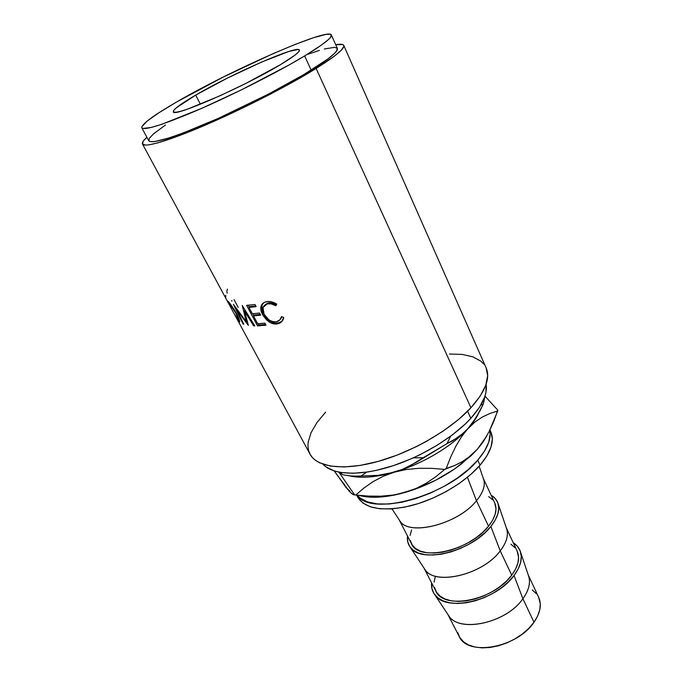 <?xml version="1.0" encoding="UTF-8"?>
<svg xmlns="http://www.w3.org/2000/svg" width="682" height="682" viewBox="0 0 682 682"><rect width="100%" height="100%" fill="white"/><g stroke="black" fill="none" stroke-linecap="round" stroke-linejoin="round"><path stroke-width="1.02" d="M195.708 95.096C231.999 73.716 298.119 44.662 299.398 50.033C299.978 51.823 293.746 56.657 280.686 64.534L294.854 55.242L298.401 52.139L299.449 50.212L298.06 49.488L288.588 51.542L261.598 62.062L227.345 78.14L195.708 95.096L176.101 107.961L173.62 110.535L173.492 112.001L175.811 112.283L180.585 111.311L187.678 109.077L220.039 95.77L246.159 83.264L280.686 64.534C244.386 86.631 172.214 118.097 173.313 111.797C173.04 109.538 180.5 103.971 195.708 95.096L200.372 104.261L195.708 95.096M392.014 508.9L399.95 520.997C409.106 536.589 458.074 524.177 476.479 500.759L467.426 477.306L476.479 500.759C457.417 525.046 406.446 536.947 399.149 519.769M399.089 519.675L411.493 543.776C418.416 562.113 469.736 551.082 488.525 526.189L476.479 500.759L488.525 526.189L492.66 520.153L495.175 514.271L496.002 508.789L494.714 502.915M498.21 503.998C497.135 500.264 494.765 497.314 491.1 495.149L495.141 498.406L497.8 502.753L498.747 507.937L497.894 513.759L495.243 520.016L490.852 526.444C471.876 551.602 420.283 564.21 410.163 547.126C407.879 543.997 407.001 540.314 407.529 536.086L407.691 541.602L409.601 546.316L413.224 550.178L418.441 553.008L425.091 554.671L432.925 555.054L441.629 554.142L450.845 551.943L460.179 548.533L469.216 544.066L477.571 538.737L484.885 532.77L490.852 526.444L500.238 550.911L490.852 526.444C497.451 518.056 499.897 510.571 498.21 503.998L506.845 529.411C508.499 535.796 506.3 542.957 500.238 550.911C482.234 575.651 432.226 586.367 424.093 568.217M410.172 547.135L424.963 569.53C434.852 586.077 482.847 574.764 500.238 550.911L511.73 575.165L500.238 550.911C507.041 541.892 508.985 534.006 506.044 527.263M423.999 568.072L435.772 590.944C443.334 610.364 493.896 600.561 511.73 575.165L515.635 568.993L517.936 562.923L518.576 557.203L517.101 551.005M514.04 575.514C496.104 601.081 445.551 612.589 434.681 594.559C432.209 591.175 431.169 587.236 431.561 582.76L431.911 588.54L433.982 593.545L437.725 597.705L443.01 600.842L449.685 602.803L457.477 603.476L466.096 602.811L475.175 600.825L484.322 597.577L493.154 593.212L501.27 587.918L508.329 581.934L514.04 575.514L522.898 598.762L514.04 575.514C520.264 567.04 522.472 559.351 520.664 552.437C519.496 548.413 517.033 545.174 513.256 542.736L517.382 546.299L520.17 550.945L521.278 556.41L520.622 562.48L518.192 568.933L514.04 575.514M434.681 594.559L448.858 615.906C459.421 633.28 506.445 622.956 522.898 598.762C505.865 623.851 456.821 633.51 447.938 614.516M447.793 614.303L459.122 636.306C467.247 656.698 517.084 648.028 534.006 622.206L522.898 598.762L534.006 622.206L537.706 615.906L539.812 609.665L540.272 603.749L538.635 597.253M477.724 460.171C448.534 496.002 370.88 517.323 357.061 495.158L360.386 498.269L367.692 501.952L377.299 503.913L388.859 504.032L401.92 502.242L415.909 498.585L430.206 493.197L444.153 486.309L457.093 478.252L468.449 469.404L477.724 460.171L480.051 465.184L477.724 460.171C487.4 448.782 491.398 438.85 489.736 430.368L490.119 434.255L488.721 442.226L484.561 450.981L477.724 460.171M356.635 495.115L357.666 497.067C365.126 508.925 382.73 511.841 410.47 505.831C436.599 499.284 465.03 482.583 480.051 465.184C491.083 451.944 494.672 440.828 490.827 431.825L489.966 429.916M470.827 418.33L467.579 411.246L470.827 418.33L479.395 407.401L484.621 397.154L485.942 392.414L486.113 384.281C487.724 393.727 482.626 405.074 470.827 418.33C452.959 437.929 419.993 457.682 388.987 467.042C357.939 476.411 332.279 474.663 322.987 464.195L326.158 467.017L334.692 471.1L340.079 472.387L352.892 473.299L367.99 471.935L376.208 470.384L393.523 465.601L411.314 458.764L420.129 454.655L437.051 445.337L452.362 434.911L465.371 423.889L470.827 418.33M235.52 316.26L310.037 454.203C316.934 467.289 343.515 471.04 378.109 461.433C412.661 451.868 450.819 429.651 470.947 407.751L316.124 68.447C289.074 85.267 243.576 108.609 206.203 124.729C168.769 140.884 144.328 147.9 142.478 144.021C141.856 142.717 143.322 140.466 146.869 137.261L143.28 141.089L142.487 144.038L228.155 302.62L227.507 300.796L231.437 305.502L236.543 313.55L238.453 317.454L239.663 321.998L238.419 321.145L234.727 314.769M234.719 314.752L238.99 321.827L239.706 321.537C239.587 320.02 238.538 317.36 236.543 313.55C232.681 307.028 229.74 302.842 227.711 300.984L229.075 304.308L228.155 302.62M244.642 311.197L248.367 325.399L236.867 310.097L243.832 324.291L243.09 324.018L233.372 304.325L246.321 321.768L242.212 305.459L254.804 325.911L253.653 325.877L244.642 311.197L245.409 310.66L244.642 311.197L253.653 325.877L254.437 325.314L253.653 325.877L254.804 325.911L242.212 305.459L246.321 321.768L247.199 321.179L246.321 321.768L233.372 304.325L243.09 324.018L243.551 323.728L243.09 324.018L243.832 324.291L236.867 310.097L248.367 325.399L244.642 311.197M257.54 325.885L246.611 305.365L255 304.504L256.125 306.644L248.99 307.412L252.366 313.763L259.518 313.047L260.643 315.178L253.491 315.877L257.685 323.754L264.846 323.115L265.954 325.22L257.54 325.885L258.725 324.982L265.571 324.487L258.725 324.982L258.069 323.737L258.725 324.982L257.54 325.885L265.954 325.22L264.846 323.115L257.685 323.754L253.491 315.877L254.667 314.973L260.26 314.462L254.667 314.973L253.491 315.877L260.643 315.178L259.518 313.047L252.366 313.763L248.99 307.412L250.175 306.516L255.759 305.954L250.175 306.516L248.99 307.412L256.125 306.644L255 304.504L246.611 305.365L257.54 325.885M276.108 303.72L276.764 304.146L275.895 305.826L271.393 303.959L268.171 303.814L265.733 304.479L263.567 306.329L262.689 309.151L263.286 312.603L264.59 315.289L266.474 317.795L269.705 320.37L273.235 321.733L276.585 321.674L279.808 319.969L281.513 316.618L283.686 317.471L281.692 321.699L278.836 323.498L275.519 324.035L270.839 322.927L266.73 320.071L263.082 315.493L260.925 310.148L261.044 306.244L261.735 304.641L264.36 302.39L267.353 301.589L271.3 301.776L276.108 303.72M304.649 55.924C278.938 71.448 236.168 93.255 201.173 108.583C164.618 124.295 144.823 130.705 141.796 127.824C141.549 124.201 153.22 115.556 176.817 101.891L223.304 77.04L273.337 53.528L295.553 44.262L313.677 37.655L326.09 34.364L330.472 34.279L331.358 34.91L330.352 37.553L328.417 39.565L321.674 44.91L304.649 55.924L289.236 64.858L241.505 89.811L201.557 108.421L161.907 124.252L151.498 127.398L142.836 128.472L141.839 127.892L141.771 126.861L146.843 121.319L158.983 112.718L176.817 101.891C231.138 70.118 328.519 27.195 331.375 34.953C332.322 37.493 323.413 44.483 304.649 55.924L311.171 70.144L304.649 55.924M141.805 127.824L148.761 140.782C152.026 144.124 171.898 138.114 208.385 122.734C243.278 107.688 285.749 85.915 311.171 70.144C329.713 58.516 338.442 51.269 337.351 48.388L336.439 51.218L334.572 53.341L327.965 58.891L303.908 74.543L268.538 94.073L218.368 118.344L182.938 133.075L169.119 137.917L154.788 141.566L149.861 141.558L148.804 140.859L149.435 138.148L153.535 133.868L165.462 125.011M325.638 412.124L316.994 422.516L311.069 432.635L308.179 442.098L307.957 446.471L308.579 450.538L310.071 454.255L312.424 457.579L315.655 460.461L319.739 462.856L330.378 466.07L344.026 466.974L360.19 465.422L378.186 461.416L397.18 455.082L416.276 446.701L425.568 441.859L443.053 431.177L458.415 419.618L470.947 407.751L316.124 68.447C335.723 56.129 344.93 48.456 343.762 45.413C343.114 44.125 340.437 43.895 335.732 44.748L342.645 44.535L343.702 45.302L343.788 46.564L340.94 50.553L333.984 56.444L308.358 73.162L270.456 94.107L227.217 115.326L187.2 132.615L157.866 142.87L148.702 144.882L145.624 145.104L142.487 144.038M337.334 48.345L334.581 47.305L324.308 49.019M319.44 50.4L307.872 54.279M486.147 367.913L487.664 375.637L485.763 385.296L480.154 396.14L470.947 407.751C485.431 391.477 490.494 378.203 486.155 367.93L343.762 45.421M483.845 364.137L480.912 361.204L472.848 356.814L462.208 354.418L449.455 354.026M450.538 436.403L446.991 443.624L450.538 436.403M480.836 405.091L483.291 404L479.983 410.862L472.328 423.241L467.895 428.637C452.021 446.378 422.081 464.203 394.409 472.14L406.344 469.497L418.884 468.287L431.766 468.338L444.724 469.395L435.875 476.709L426.369 483.137L416.029 488.491L401.059 493.521L392.951 495.081L380.735 496.198L368.271 496.087L354.631 494.91L338.903 472.166L354.631 494.91L355.791 495.013L364 487.98L373.045 481.663L383.139 476.3L394.409 472.14C375.884 477.374 360.778 478.576 349.099 475.755C358.766 478.133 371.076 477.664 386.029 474.331L402.201 469.463L409.558 466.138L423.155 457.75L413.335 457.869L423.155 457.75L446.991 443.624L416.523 462.217L402.201 469.463L394.409 472.14L378.041 475.354L361.093 476.002L366.677 472.132L361.093 476.002C353.941 476.368 347.718 475.908 342.424 474.629C347.718 475.908 353.941 476.368 361.093 476.002L378.041 475.354L394.409 472.14C417.256 465.192 437.614 454.587 455.482 440.308L467.895 428.637C472.575 423.471 476.096 418.484 478.466 413.676C476.096 418.484 472.575 423.471 467.895 428.637L463.052 433.42L452.584 440.845L446.991 443.624L457.946 437.469L463.052 433.42L474.979 421.979L482.379 417L490.017 413.428L497.715 411.007L497.809 410.172L485.217 396.404L497.809 410.172L493.708 421.612L489.028 431.766L483.632 441.024L477.391 449.208L470.921 455.883L454.86 468.798L435.73 480.23L415.082 489.224L394.648 495.03L385.032 496.607L376.08 497.255L367.948 496.99M340.983 472.532L342.424 474.629L339.414 472.259L342.424 474.629L341 472.549M480.827 405.091L483.291 404L485.328 394.963L483.291 404L476.343 417.299L467.895 428.637L474.979 421.979L482.379 417L490.017 413.428L497.715 411.007L489.028 431.766L483.632 441.024L477.391 449.208L486.684 436.096L482.677 442.567L477.391 449.208L470.341 456.053L462.157 461.757L454.647 465.499L446.207 468.508L450.64 457.136L455.721 446.437L461.441 436.872L467.895 428.637L461.441 436.872L455.721 446.437L450.64 457.136L446.207 468.508L444.724 469.395L454.647 465.499L462.746 461.416L470.341 456.053L477.391 449.208L461.407 463.999C444.434 476.914 425.542 486.437 404.733 492.557L392.951 495.081L380.735 496.198M349.789 491.023L346.098 487.502L343.66 483.342M359.064 495.379C369.951 498.397 383.966 497.783 401.11 493.538L416.029 488.491L426.369 483.137L435.875 476.709L444.724 469.395L431.766 468.338L418.884 468.287L406.344 469.497L394.409 472.14L383.139 476.3L373.045 481.663L364 487.98L355.791 495.013M349.227 491.202L334.24 470.964L346.098 487.502L351.622 493.546L349.227 491.202M353.387 494.706L351.622 493.546L354.631 494.91L353.387 494.706M491.006 432.226L492.344 439.157L490.972 447.17L486.846 455.96L480.051 465.184L470.81 474.425L459.498 483.282L446.591 491.338L432.686 498.201L418.416 503.572L404.435 507.195L391.391 508.942L379.831 508.781L370.224 506.76L362.901 503.035L358.084 497.809M536.402 593.724L532.284 589.981M457.733 632.632L459.839 637.576L463.47 641.736L468.517 644.933L474.808 647.013L482.106 647.883L490.119 647.465L498.516 645.777L506.939 642.87L515.029 638.864L522.438 633.936L528.857 628.301L534.006 622.206C540.323 612.939 541.875 604.653 538.669 597.338L528.226 574.9M528.311 575.139C530.903 582.13 529.104 589.998 522.898 598.762C528.618 590.74 530.596 583.391 528.84 576.716L520.664 552.446M514.953 547.68L510.903 544.202M435.338 576.461L434.119 582.147M434.485 587.441L436.454 592.147L439.992 596.051L444.979 598.984L451.262 600.808L458.594 601.43L466.693 600.799L475.218 598.924L483.811 595.88L492.089 591.78L499.71 586.81L506.351 581.192L511.73 575.165C518.363 566.06 520.17 558.029 517.135 551.082L506.283 527.757M492.651 499.804L488.687 496.624M411.553 529.94L410.138 535.413M410.325 540.468L412.141 544.892L415.568 548.516L420.487 551.167L426.753 552.71L434.119 553.068L442.294 552.198L450.947 550.127L459.711 546.921L468.193 542.736L476.045 537.731L482.916 532.131L488.525 526.189C495.507 517.254 497.579 509.522 494.748 502.984L483.308 478.414M483.129 478.039C485.857 484.348 483.64 491.918 476.479 500.759C482.916 492.89 485.362 485.942 483.819 479.906L479.131 466.224M264.957 304.888L267.344 303.328L270.063 302.885L276.415 304.82C273.473 303.081 270.694 302.518 268.086 303.115L267.191 303.984C269.919 303.354 272.817 303.967 275.895 305.826L276.764 304.146C273.022 301.785 269.484 301.001 266.159 301.794C263.644 302.331 261.982 303.669 261.18 305.826C260.353 308.383 260.797 311.273 262.519 314.496L268.538 321.546C271.7 323.737 274.761 324.487 277.71 323.805C280.66 323.183 282.587 321.401 283.49 318.443L283.686 317.471L281.47 316.763C280.813 319.432 279.185 321.069 276.585 321.674C271.572 322.322 267.404 319.892 264.087 314.393L262.988 307.522L268.086 303.115L264.889 304.973M280.234 319.466L281.981 316.806L280.234 319.466M282.169 321.154L278.58 322.918C275.673 323.592 272.655 322.833 269.526 320.651L268.538 321.546L269.526 320.651L263.55 313.592L262.519 314.496L263.55 313.592C261.82 310.344 261.368 307.437 262.195 304.88L263.243 303.03L262.05 305.365L261.956 309.253L263.013 312.509L266.125 317.462L268.614 319.943L271.803 322.023L275.136 323.055L279.143 322.782L282.169 321.154M253.772 315.664L252.749 313.746L253.772 315.664M249.271 307.198L248.239 305.263L249.271 307.198M237.37 309.781L236.867 310.097L237.37 309.781M244.932 310.992L244.446 309.108L244.932 310.992M231.778 309.321L228.572 303.26L229.331 302.774L228.837 303.047C230.465 304.581 232.818 307.974 235.912 313.234L238.47 319.5L237.882 319.798L233.721 312.919M225.802 296.968L225.64 295.229M227.149 293.226L226.833 291.18L227.473 289.083M232.119 300.898L231.394 300.839M238.188 307.326L234.045 299.62M233.611 312.714L238.231 320.046L238.001 317.735L235.912 313.234L230.022 304.377L228.47 302.919L230.115 306.252M331.375 34.953L337.351 48.388M456.028 438.765L455.482 440.308M462.157 461.757L461.407 463.999M262.195 304.88L261.18 305.834M239.101 319.142L238.47 319.5M229.979 306.005L233.764 313.004"/></g></svg>
